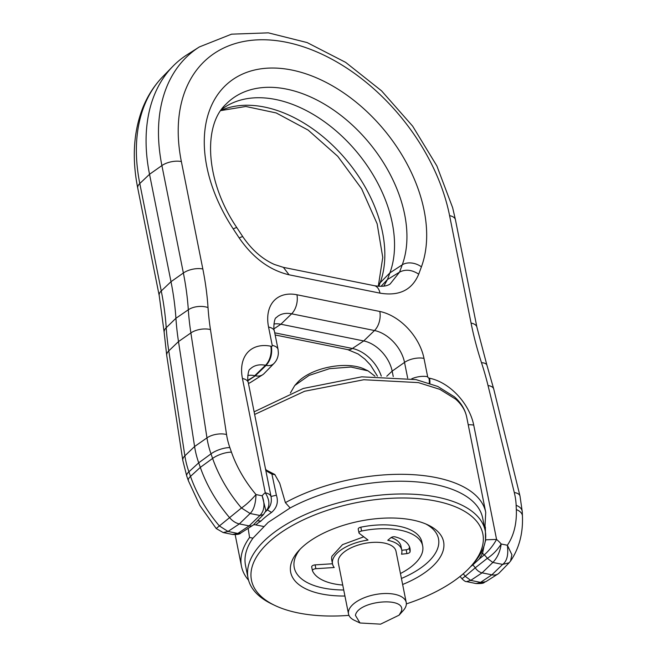 <?xml version="1.0" encoding="UTF-8"?>
<svg xmlns="http://www.w3.org/2000/svg" width="657" height="657" viewBox="0 0 657 657"><rect width="100%" height="100%" fill="white"/><g stroke="black" fill="none" stroke-linecap="round" stroke-linejoin="round"><path stroke-width="0.99" d="M400.45 573.528A56.642 26.592 168.7 0 0 422.681 545.918A56.642 26.592 168.7 0 0 421.786 543.142A56.642 26.592 168.7 0 0 361.588 531.012A2.94 1.38 168.7 0 0 358.993 532.934A2.94 1.38 168.7 0 0 359.313 533.41L368.035 540.054A35.306 16.573 168.7 0 0 332.68 560.084A35.306 16.573 168.7 0 0 332.524 563.936A35.306 16.573 168.7 0 0 334.224 567.517L315.869 568.699A2.94 1.38 168.7 0 0 312.453 570.736A2.94 1.38 168.7 0 0 312.502 570.884A56.642 26.592 168.7 0 0 342.74 585.058M395.079 536.859A2.94 1.38 168.7 0 0 390.866 537.746L387.753 540.276A35.306 16.573 168.7 0 1 401.764 550.098A35.306 16.573 168.7 0 1 401.608 553.95A35.306 16.573 168.7 0 1 401.526 554.212L406.929 553.605A2.94 1.38 168.7 0 0 410.075 551.814A43.691 20.515 168.7 0 0 409.984 548.455A43.691 20.515 168.7 0 0 395.079 536.859M399.095 615.166L403.25 610.542A29.425 13.813 168.7 0 0 406.092 605.664A29.425 13.813 168.7 0 0 406.223 602.453L395.999 551.248A29.425 13.813 168.7 0 0 367.731 542.904A29.425 13.813 168.7 0 0 338.429 559.575A29.425 13.813 168.7 0 0 338.289 562.778L348.522 613.983A29.425 13.813 168.7 0 0 354.378 620.307L359.995 622.984L380.559 624.15L399.095 615.166L401.37 611.265C406.79 596.178 357.999 600.523 355.421 615.363L359.995 622.984M401.797 550.27L406.166 549.778A2.94 1.38 168.7 0 0 409.311 547.995A43.691 20.515 168.7 0 0 409.41 546.583M401.764 550.098L401 546.279A35.306 16.573 168.7 0 0 391.137 537.549M219.372 525.937L228.02 531.456L239.353 523.916A14.709 9.699 50.9 0 1 229.613 517.691A111.805 73.707 50.9 0 1 200.311 467.39L198.71 462.824A82.38 54.309 50.9 0 1 194.587 446.522L178.499 341.574A294.221 193.963 50.9 0 1 175.92 318.275A294.221 193.963 -129.1 0 0 171.001 281.713L149.533 174.286A185.356 122.194 50.9 0 1 172.791 66.39A185.356 122.194 50.9 0 1 187.344 54.572L199.375 46.934A183.705 121.102 -129.1 0 0 161.901 165.572L149.533 174.286L139.793 183.525L161.261 290.952A295.88 195.055 -129.1 0 1 166.213 327.728A292.562 192.871 50.9 0 0 168.775 350.895L178.499 341.574L190.883 332.943L206.963 437.882L194.587 446.522L184.863 455.835A80.729 53.217 50.9 0 0 188.904 471.808L198.71 462.824L211.004 453.856L212.605 458.422L200.311 467.39L190.505 476.374A110.146 72.615 50.9 0 0 202.413 502.038A110.146 72.615 50.9 0 0 219.372 525.937L241.472 507.984L250.12 513.503L239.353 523.916L249.151 525.887A8.828 5.823 50.9 0 0 252.822 525.362A8.828 5.823 50.9 0 0 253.52 524.795L263.498 514.554L259.917 515.482L249.151 525.887L237.809 533.435L228.02 531.456L223.166 532.556L216.21 528.524L219.372 525.937M485.868 581.65C483.191 582.381 485.622 583.786 475.997 583.523L485.868 581.65L497.998 573.947A14.709 9.699 50.9 0 0 499.156 573.011L509.167 562.737M481.006 552.882L482.591 553.293L484.225 554.91C489.268 550.394 493.382 545.228 496.569 539.422A25.138 16.573 50.9 0 1 501.192 544.004C500.108 551.666 497.324 557.809 492.849 562.441L487.297 558.343C492.849 554.705 497.48 549.917 501.192 544.004L507.36 545.244C508.584 554.754 507.015 561.144 502.638 564.42L491.879 574.826L482.082 572.855L470.741 580.394L465.197 576.296L461.953 578.735C464.179 580.878 465.673 581.831 466.462 581.601L470.741 580.394L480.538 582.373L491.879 574.826A14.709 9.699 50.9 0 0 497.998 573.947M483.954 546.254L482.591 553.293L479.175 559.091L484.225 554.91A10.487 6.915 50.9 0 1 487.297 558.343L475.249 567.812A8.828 5.823 -129.1 0 0 482.082 572.855L492.849 562.441L502.638 564.42L509.126 562.77L510.546 561.062C519.178 548.275 523.144 533.254 522.43 515.991L522.258 511.704A14.709 8.303 177.7 0 0 516.147 505.315A66.07 43.559 50.9 0 0 514.291 492.536L488.028 385.536A277.911 183.213 50.9 0 0 481.499 362.705A14.709 5.576 -18 0 1 486.903 365.128L476.9 327.153L455.432 219.725A14.709 6.907 168.7 0 0 449.593 215.636A169.046 111.444 50.9 0 0 446.998 204.467A169.046 111.444 50.9 0 0 281.171 41.309A169.046 111.444 50.9 0 0 181.365 161.556L202.832 268.976A14.709 6.907 168.7 0 0 183.369 273A295.88 195.055 50.9 0 1 188.313 309.776L175.92 318.275L166.213 327.728A14.709 8.089 176.2 0 0 164.151 332.27L159.208 295.576A14.709 6.907 -11.3 0 1 161.261 290.952L171.001 281.713L183.369 273L161.901 165.572A14.709 6.907 168.7 0 1 181.365 161.556M363.781 536.81L342.535 544.628L331.916 556.265A35.306 16.573 168.7 0 0 331.76 560.109L332.524 563.936M422.681 545.918L421.917 542.099A56.642 26.592 168.7 0 0 421.022 539.323A56.642 26.592 168.7 0 0 360.824 527.185A2.94 1.38 168.7 0 0 358.229 529.115L358.993 532.934M332.483 563.763L315.105 564.88A2.94 1.38 168.7 0 0 311.689 566.917A2.94 1.38 168.7 0 0 311.738 567.065M273.903 324.024A29.425 19.398 -129.1 0 1 280.868 324.23L363.732 340.934A29.425 19.398 -129.1 0 1 392.163 371.115L393.247 376.551M232.537 534.445L240.741 533.041L252.822 525.362M240.815 532.991L240.741 533.041C239.871 534.207 237.185 534.683 232.701 534.478L223.191 532.556M265.42 511.869L267.35 509.898C270.799 506.054 272.014 501.578 271.004 496.478C270.364 494.705 268.458 493.473 265.272 492.783A25.138 16.573 50.9 0 0 262.176 495.813L256.008 494.565C250.703 500.585 245.858 505.052 241.472 507.984A110.146 72.615 -129.1 0 1 224.522 484.086A110.146 72.615 -129.1 0 1 212.605 458.422A14.709 5.297 -19.3 0 1 231.453 452.164A95.495 62.949 50.9 0 0 241.784 474.411A95.495 62.949 50.9 0 0 256.008 494.565C255.696 503.771 253.733 510.078 250.12 513.503L259.917 515.482C264.393 510.85 265.141 504.289 262.176 495.813L265.888 510.817M516.147 505.315L516.32 509.594A95.495 62.949 50.9 0 1 507.36 545.244L511.893 554.722L510.546 561.062M300.224 549.112A73.559 34.534 168.7 0 0 294.582 559.583A73.559 34.534 168.7 0 0 343.726 589.994M401.435 578.464A73.559 34.534 168.7 0 0 438.17 546.796A73.559 34.534 168.7 0 0 425.884 524.007M247.96 380.699L255.327 375.804A17.657 11.637 50.9 0 0 262.677 374.745A17.657 11.637 50.9 0 0 264.065 373.619L274.01 363.411A15.998 10.545 -129.1 0 1 273.172 364.142A15.998 10.545 -129.1 0 1 266.093 365.391L255.327 375.804L247.903 380.239M247.779 375.476A29.425 19.398 -129.1 0 1 254.744 375.681L265.51 365.276L266.093 365.391C270.659 360.241 272.425 353.893 271.39 346.338L270.807 346.214A45.735 30.148 50.9 0 0 242.441 378.498L265.272 492.783C269.797 500.092 270.076 506.145 266.118 510.932L265.625 511.442M402.634 584.492A77.969 36.603 168.7 0 0 443.245 550.238A77.969 36.603 168.7 0 0 428.085 524.992A77.969 36.603 168.7 0 0 298.574 550.87A77.969 36.603 168.7 0 0 291.043 563.788A77.969 36.603 168.7 0 0 344.933 596.022M479.175 559.091L472.744 564.979L472.334 564.708M463.193 573.832A10.487 6.915 -129.1 0 1 465.197 576.296L475.249 567.812A8.828 5.823 50.9 0 0 472.744 564.979L470.519 566.728M485.121 541.992L485.843 539.791L496.569 539.422L473.73 425.128A45.735 30.148 50.9 0 0 429.538 378.218L428.955 378.103A1.339 0.887 -129.1 0 1 428.011 377.463A1.339 0.887 -129.1 0 1 427.658 376.724L423.995 358.385A45.735 30.148 50.9 0 0 379.795 311.467A14.709 8.64 101.4 0 1 374.498 330.528L291.626 313.816A31.076 20.49 50.9 0 0 276.252 317.668C274.183 317.61 273.189 329.256 274.396 331.136L278.067 349.483A14.709 6.907 168.7 0 0 272.228 345.385A1.339 0.887 -129.1 0 1 271.99 346.231A1.339 0.887 -129.1 0 1 271.39 346.338M267.309 509.947A14.709 14.709 0 0 0 267.793 509.413L266.118 510.932A10.487 6.915 50.9 0 0 265.724 511.22M406.355 603.898A117.981 55.385 168.7 0 0 459.966 576.509A117.981 55.385 168.7 0 0 470.897 566.318A117.981 55.385 168.7 0 0 482.295 546.764A117.981 55.385 168.7 0 0 382.694 498.885A117.981 55.385 168.7 0 0 251.992 567.27A117.981 55.385 168.7 0 0 274.93 605.475A117.981 55.385 168.7 0 0 348.966 615.363M485.498 539.709L485.367 526.996M253.627 524.688L256.238 524.861L253.61 524.705M257.322 520.894L261.116 520.968C257.889 523.013 256.263 524.311 256.238 524.861M267.35 509.898L271.546 512.427C276.975 507.713 278.593 501.964 276.392 495.197L271.908 474.124L275.053 474.765M261.116 520.968C263.186 518.718 266.66 515.868 271.546 512.427M242.441 378.498A14.709 6.907 -11.3 0 1 248.28 382.588L271.004 496.478L276.392 495.197M271.908 474.124L267.3 471.521L265.535 468.95M274.93 605.475L272.121 604.136A120.921 56.765 -11.3 0 1 248.059 578.16A120.921 56.765 -11.3 0 1 248.609 564.979A120.921 56.765 -11.3 0 1 369.062 496.47A120.921 56.765 -11.3 0 1 485.211 530.774A120.921 56.765 -11.3 0 1 484.661 543.955A120.921 56.765 -11.3 0 1 472.974 564.002L470.897 566.318M485.211 530.774L482.665 518.036A120.921 56.765 168.7 0 0 472.013 500.691A120.921 56.765 168.7 0 0 290.131 507.968L268.155 522.389L252.953 538.173A120.921 56.765 168.7 0 0 246.063 552.241A120.921 56.765 168.7 0 0 245.513 565.422L248.059 578.16M290.131 507.968L285.384 502.638L279.726 483.24L274.757 474.453L266.11 469.993M248.551 580.213A125.044 58.703 -11.3 0 1 241.464 566.235A125.044 58.703 -11.3 0 1 249.561 537.492L248.157 528.327M249.561 537.492L252.953 538.173M374.95 376.165L368.06 370.868L350.961 367.033L329.51 368.676L309.077 375.402L294.755 385.519L290.493 392.829A44.134 20.72 168.7 0 0 290.435 393.05M368.06 370.868L364.29 369.07A40.176 18.864 168.7 0 0 297.555 382.407L294.755 385.519M221.532 109.514A120.633 79.522 -129.1 0 1 225.491 106.73A120.633 79.522 -129.1 0 1 369.037 168.422A120.633 79.522 -129.1 0 1 389.905 272.869L387.449 279.537L383.852 286.123M418.723 274.158C412.095 290.016 399.185 296.34 379.992 293.137L289.08 274.807C269.616 270.224 252.994 257.938 239.197 237.957L233.235 228.907A136.943 90.28 -129.1 0 1 240.643 74.955A136.943 90.28 -129.1 0 1 397.723 148.277A136.943 90.28 -129.1 0 1 421.416 266.849L418.723 274.158C411.857 269.723 405.468 269.05 399.546 272.146L390.168 283.955C386.973 286.271 381.692 286.854 374.318 285.688L283.405 267.366L274.388 264.467C262.291 259.063 251.795 249.857 242.901 236.84L236.939 227.79C204.861 180.691 203.095 125.076 225.967 104.217A122.284 80.614 50.9 0 1 381.085 158.961A122.284 80.614 50.9 0 1 402.24 264.837L399.546 272.146L387.449 279.537L381.003 286.345M239.197 237.957A14.709 1.659 -33.4 0 1 242.901 236.84M289.08 274.807L283.405 267.366M379.992 293.137A14.709 8.64 -78.6 0 0 374.318 285.688M406.223 602.453A29.425 13.813 168.7 0 0 377.964 594.109A29.425 13.813 168.7 0 0 348.653 610.78A29.425 13.813 168.7 0 0 348.522 613.983M409.311 547.995L410.075 551.814M406.166 549.778L406.929 553.605M360.824 527.185L361.588 531.012M315.105 564.88L315.869 568.699M216.21 528.524L199.876 505.529L188.378 480.735A14.709 5.297 160.7 0 1 190.505 476.374L188.904 471.808A14.709 5.297 -19.3 0 0 186.777 476.169L182.81 460.458L166.73 355.519A14.709 7.35 -8.7 0 1 168.775 350.895L184.863 455.835A14.709 7.35 171.3 0 0 182.81 460.458M162.846 76.598A183.705 121.102 50.9 0 0 139.793 183.525A14.709 6.907 -11.3 0 0 137.748 188.148C131.852 158.526 133.519 131.786 142.741 107.929C147.538 95.93 154.239 85.484 162.846 76.598L172.791 66.39M386.776 376.223L392.163 371.115L404.531 362.401A31.076 20.49 50.9 0 0 374.498 330.528L363.732 340.934L352.39 348.481A31.076 20.49 -129.1 0 1 381.29 376.116M274.018 328.779L280.868 324.23L291.626 313.816A14.709 8.64 101.4 0 0 296.931 294.763A45.735 30.148 50.9 0 0 268.557 327.046A14.709 6.907 -11.3 0 1 274.396 331.136M274.733 332.82L352.39 348.481A14.709 8.64 -78.6 0 1 347.693 349.606L358.188 354.016L364.906 359.133L370.466 365.005L377.43 376.124M229.851 447.598A14.709 5.297 160.7 0 0 211.004 453.856A80.729 53.217 -129.1 0 1 206.963 437.882A14.709 7.35 -8.7 0 1 226.55 434.523A66.07 43.559 50.9 0 0 229.851 447.598L231.453 452.164M210.462 329.576A14.709 7.35 171.3 0 0 190.883 332.943A292.562 192.871 -129.1 0 1 188.313 309.776A14.709 8.089 -3.8 0 1 208.023 307.575A277.911 183.213 50.9 0 0 210.462 329.576L226.55 434.523M423.995 358.385A14.709 6.907 168.7 0 0 404.531 362.401L407.668 378.103M248.428 383.327A15.998 10.545 50.9 0 0 250.645 382.382L262.677 374.745M208.023 307.575A310.531 204.721 50.9 0 0 202.832 268.976M476.9 327.153A14.709 6.907 -11.3 0 0 471.061 323.055L449.593 215.636M471.061 323.055A310.531 204.721 50.9 0 0 481.499 362.705M514.291 492.536A14.709 6.447 -13.8 0 1 519.991 496.002L493.727 389.01A14.709 6.447 166.2 0 0 488.028 385.536M516.32 509.594A14.709 8.303 -2.3 0 1 522.43 515.991M268.557 327.046L272.228 345.385M248.28 382.588C247.065 380.707 248.059 369.062 250.128 369.119A31.076 20.49 50.9 0 1 265.51 365.276A14.709 8.64 -78.6 0 0 270.807 346.214M429.292 383.171A14.709 8.64 -78.6 0 0 428.955 378.103M429.875 383.368A14.709 8.64 -78.6 0 0 429.538 378.218M379.795 311.467L296.931 294.763M411.758 378.777A14.709 6.907 -11.3 0 1 427.658 376.724M473.73 425.128A14.709 6.907 168.7 0 0 468.236 424.775M484.85 528.959L485.737 512.37A125.044 58.703 168.7 0 0 474.724 494.434A125.044 58.703 168.7 0 0 285.384 502.638M254.645 414.452L304.634 391.243L363.797 379.738L418.369 382.604L439.853 389.355L455.695 399.177A125.044 58.703 -11.3 0 1 466.7 417.113L485.737 512.37M220.883 110.425A122.284 80.614 -129.1 0 1 358.977 176.914A122.284 80.614 -129.1 0 1 380.14 282.789L378.843 286.296M421.416 266.849A14.709 10.298 -159.8 0 0 402.24 264.837L389.905 272.869L380.14 282.789A14.709 10.298 -159.8 0 0 378.416 285.475L378.136 286.247M233.235 228.907A14.709 1.659 -33.4 0 1 236.939 227.79M311.689 566.917L312.453 570.736M265.937 510.703L263.498 514.554M461.953 578.735L460.072 576.427M475.997 583.523L466.511 581.617M188.378 480.735L186.777 476.169M166.73 355.519L164.151 332.27M159.208 295.576L137.748 188.148M275.168 334.98L347.693 349.606M248.469 383.532L250.645 382.382M455.432 219.725L452.632 207.669L436.872 165.934L412.653 126.152L381.577 90.863L345.656 62.374L307.139 42.574L268.343 32.85L231.568 34.164L199.375 46.934M493.727 389.01L486.903 365.128M522.258 511.704L519.991 496.002M278.067 349.483L278.371 353.08C278.157 357.194 276.704 360.636 274.01 363.411M263.449 526.446L255.778 524.902M241.464 566.235L235.173 534.708M254.119 411.824L303.304 388.459L361.72 376.831L416.029 379.606L437.784 386.456L454.332 396.762C460.935 402.56 465.057 409.344 466.7 417.113M378.416 285.475L382.76 257.421L377.143 223.807L361.621 188.748L337.764 156.325L308.166 130.111L276.211 112.947L245.825 106.483L220.768 110.598"/></g></svg>
